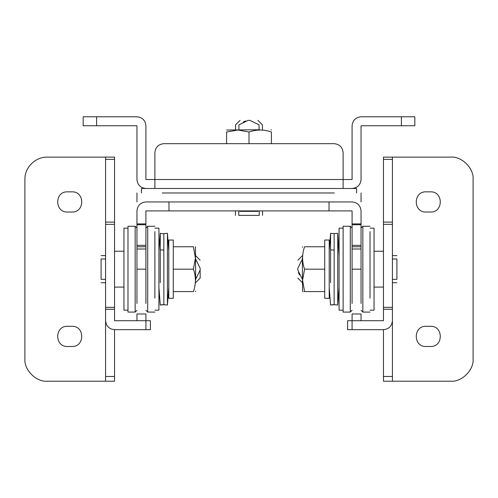 <?xml version="1.0" encoding="UTF-8"?>
<svg xmlns="http://www.w3.org/2000/svg" width="498" height="498" viewBox="0 0 498 498"><rect width="100%" height="100%" fill="white"/><g stroke="black" fill="none" stroke-linecap="round" stroke-linejoin="round"><path stroke-width="0.75" d="M259.813 129.76L226.59 130.022M271.41 143.673L271.41 132.02C271.41 129.393 271.41 129.393 271.41 132.02C263.959 129.393 256.489 129.393 249 132.02L237.963 130.022L226.59 132.02C226.59 129.393 226.59 129.393 226.59 132.02L226.59 143.673M263.548 130.208L263.89 130.252M249 132.02L249 143.673M374.048 310.055L374.048 228.159L370.014 228.159M370.014 298.165L370.014 231.62M339.088 228.159L343.122 228.159L343.122 226.254L343.122 312.084L350.293 312.084L352.086 310.291M339.088 228.283L339.088 310.179L343.122 310.179M337.725 304.95L337.725 233.313L339.088 255.611M339.088 287.558L339.088 250.743M334.152 233.842L334.152 304.676L334.152 233.593L337.725 233.313M330.572 233.381L330.572 282.727M324.727 246.759L304.577 246.759C301.95 246.759 301.95 246.759 304.577 246.759C301.95 254.21 301.95 261.68 304.577 269.169L324.727 269.169L324.727 240.036L329.209 240.036L329.209 287.558L330.572 304.95L334.152 304.633M334.152 304.676L337.725 305.025L339.088 287.595M329.209 269.169L329.209 298.302L324.727 298.302L324.727 269.169M302.317 258.356L302.579 291.579M304.577 269.169L302.579 280.206L304.577 291.573C301.95 291.579 301.95 291.579 304.577 291.579L324.727 291.579M302.765 254.621L302.809 254.279M302.317 259.134L297.854 268.273C297.854 257.821 297.854 257.821 297.854 268.273L297.854 270.065C297.854 280.517 297.854 280.517 297.854 270.065L302.317 279.21M299.503 274.915L298.445 272.599M392.424 279.341L396.906 279.341C396.906 283.767 396.906 283.767 396.906 279.341L396.906 258.997C396.906 254.571 396.906 254.571 396.906 258.997L392.424 258.997M123.952 228.283L123.952 310.179L127.986 310.179M123.952 228.159L127.986 228.159L127.986 226.254L127.986 312.084L135.157 312.084L136.95 310.291M160.275 233.381L160.275 282.727M158.912 250.78L158.912 282.727M163.848 304.676L163.848 233.842L163.848 304.745L160.275 305.025L158.912 287.595M163.848 304.633L160.275 304.95L158.912 287.558M145.914 125.745C145.341 120.342 142.353 117.354 136.95 116.781C142.353 117.354 145.341 120.342 145.914 125.745L145.914 179.529L154.878 179.529L154.878 188.493L145.914 188.493C140.511 187.92 137.523 184.932 136.95 179.529C137.523 184.932 140.511 187.92 145.914 188.493L141.432 188.493L141.432 192.975M356.518 188.493L352.086 188.493C357.489 187.92 360.477 184.932 361.05 179.529C360.477 184.932 357.489 187.92 352.086 188.493L343.122 188.493L343.122 152.637C342.549 147.234 339.561 144.246 334.158 143.673C339.561 144.246 342.549 147.234 343.122 152.637M168.791 298.097L168.791 240.036L173.273 240.036L173.273 298.097M167.428 304.95L167.428 233.313L168.791 250.743M168.791 269.169L168.791 250.78M163.848 233.842L160.275 233.313L158.912 250.743M154.878 298.165L154.878 231.62M238.94 129.76L238.94 124.849C234.514 124.849 234.514 124.849 238.94 124.849L248.104 120.367C237.652 120.367 237.652 120.367 248.104 120.367L249.896 120.367C260.348 120.367 260.348 120.367 249.896 120.367L259.06 124.849C263.486 124.849 263.486 124.849 259.06 124.849L259.06 129.76M243.254 122.016L245.57 120.958M259.228 210.903L259.228 215.385C263.585 215.385 263.585 215.385 259.228 215.385L238.772 215.385C234.415 215.385 234.415 215.385 238.772 215.385L238.772 210.903M195.683 259.128L200.146 268.273C200.146 257.821 200.146 257.821 200.146 268.273L200.146 270.072C200.146 280.517 200.146 280.517 200.146 270.065L195.683 279.204M105.576 279.341L101.094 279.341C101.094 283.767 101.094 283.767 101.094 279.341L101.094 258.997C101.094 254.571 101.094 254.571 101.094 258.997L105.576 258.997M258.014 211.351L239.924 211.351L239.924 210.903M195.683 279.982L195.421 246.759M173.273 291.579L193.423 291.579C196.05 291.579 196.05 291.579 193.423 291.579C196.05 284.128 196.05 276.658 193.423 269.169L195.421 258.132L193.423 246.759C196.05 246.759 196.05 246.759 193.423 246.759L173.273 246.759M195.235 283.717L195.191 284.059M193.423 269.169L173.273 269.169M158.912 310.055L158.912 228.159L154.878 228.159M334.314 192.975L162.255 192.975M334.314 201.939L162.255 201.939M105.576 318.732L105.576 381.219L114.54 381.219L114.54 329.676L150.396 329.676L150.396 320.712L114.54 320.712L114.54 157.119L105.576 157.119L105.576 320.712C106.149 326.115 109.137 329.103 114.54 329.676C109.137 329.103 106.149 326.115 105.576 320.712M114.54 318.732L114.54 320.712M114.54 224.349L105.576 224.349M114.54 157.119L47.31 157.119C35.346 156.808 24.589 167.565 24.9 179.529L24.9 358.809C23.898 369.896 36.223 382.221 47.31 381.219C36.223 382.221 23.898 369.896 24.9 358.809M105.576 313.989L105.576 309.258L114.54 309.258M67.479 212.024C54.475 212.578 54.475 191.3 67.479 191.855C54.475 191.3 54.475 212.578 67.479 212.024L71.961 212.024C84.965 212.578 84.965 191.3 71.961 191.855C84.965 191.3 84.965 212.578 71.961 212.024M71.961 326.315C84.965 325.76 84.965 347.038 71.961 346.484L67.479 346.484C54.475 347.038 54.475 325.76 67.479 326.315L71.961 326.315C84.965 325.76 84.965 347.038 71.961 346.484M105.576 381.219L47.31 381.219M71.961 191.855L67.479 191.855M67.479 346.484C54.475 347.038 54.475 325.76 67.479 326.315M392.424 320.712C391.851 326.115 388.863 329.103 383.46 329.676C388.863 329.103 391.851 326.115 392.424 320.712L392.424 157.119L450.69 157.119C461.777 156.117 474.102 168.442 473.1 179.529L473.1 358.809C474.102 369.896 461.777 382.221 450.69 381.219L392.424 381.219L392.424 318.732M392.424 157.119L383.46 157.119L383.46 320.712L347.604 320.712L347.604 329.676L383.46 329.676L383.46 381.219L392.424 381.219M383.46 224.349L392.424 224.349M383.46 320.712L383.46 318.732M383.46 309.258L392.424 309.258L392.424 313.989M426.039 212.024C413.035 212.578 413.035 191.3 426.039 191.855L430.521 191.855C443.525 191.3 443.525 212.578 430.521 212.024L426.039 212.024C413.035 212.578 413.035 191.3 426.039 191.855M426.039 346.484C413.035 347.038 413.035 325.76 426.039 326.315L430.521 326.315C443.525 325.76 443.525 347.038 430.521 346.484L426.039 346.484C413.035 347.038 413.035 325.76 426.039 326.315M473.1 358.809C474.102 369.896 461.777 382.221 450.69 381.219M450.69 157.119C461.777 156.117 474.102 168.442 473.1 179.529M430.521 191.855C443.525 191.3 443.525 212.578 430.521 212.024M430.521 326.315C443.525 325.76 443.525 347.038 430.521 346.484M145.914 201.939C140.511 202.512 137.523 205.5 136.95 210.903C137.523 205.5 140.511 202.512 145.914 201.939L168.978 201.939L168.978 210.903L145.914 210.903L145.914 224.747L136.95 224.747L136.95 303.506M361.05 210.903C360.477 205.5 357.489 202.512 352.086 201.939C357.489 202.512 360.477 205.5 361.05 210.903L361.05 303.506M145.914 223.919L136.95 223.919L136.95 210.903M136.95 320.712L136.95 313.989L145.914 313.989L145.914 329.676M136.95 223.919L136.95 224.747M145.914 224.747L145.914 303.506M145.914 246.759L136.95 246.759M361.05 320.712L361.05 313.989L352.086 313.989L352.086 329.676M352.086 303.506L352.086 210.903L329.022 210.903L329.022 201.939L168.978 201.939M352.086 246.759L361.05 246.759M352.086 201.939L329.022 201.939M329.022 210.903L168.978 210.903M163.842 143.673C158.439 144.246 155.451 147.234 154.878 152.637C155.451 147.234 158.439 144.246 163.842 143.673L334.158 143.673M352.086 125.745C352.659 120.342 355.647 117.354 361.05 116.781C355.647 117.354 352.659 120.342 352.086 125.745L352.086 179.529L154.878 179.529L154.878 152.637M154.878 188.493L343.122 188.493M361.05 116.781L414.834 116.781L414.834 125.745L361.05 125.745L361.05 179.529M136.95 179.529L136.95 125.745L83.166 125.745L83.166 116.781L136.95 116.781M370.014 312.084L362.843 312.084L362.843 226.254L370.014 226.254M350.293 226.36L350.293 312.078M334.152 250.033L330.572 249.884M135.157 226.36L135.157 312.078M163.848 250.033L160.275 249.884M154.878 312.084L147.707 312.084L147.707 226.254L154.878 226.254M114.54 376.476L105.576 376.476M114.54 307.347L105.576 307.347M114.54 222.108L105.576 222.108M114.54 159.36L105.576 159.36M383.46 159.36L392.424 159.36M383.46 222.108L392.424 222.108M383.46 307.347L392.424 307.347M383.46 376.476L392.424 376.476M145.914 245.352L136.95 245.352M145.914 249L136.95 249M145.914 269.169L136.95 269.169M352.086 223.919L361.05 223.919M352.086 224.747L361.05 224.747M352.086 245.352L361.05 245.352M352.086 249L361.05 249M352.086 269.169L361.05 269.169M401.388 125.745L401.388 116.781M96.612 116.781L96.612 125.745M271.41 130.022L270.962 129.76M374.048 310.179L370.014 310.179M362.843 226.254L361.05 228.047M362.843 312.084L361.05 310.291M352.086 228.047L350.293 226.254L343.122 226.254M334.152 233.593L330.572 233.313L329.209 250.743M334.152 304.745L330.572 305.025L329.209 287.595M302.317 247.207L302.579 246.759M383.46 251.241L374.048 251.241M383.46 287.097L374.048 287.097M297.854 278.133L302.336 282.615M297.854 260.205L302.336 255.723M396.906 282.727L392.424 282.727M396.906 255.611L392.424 255.611M136.95 228.047L135.157 226.254L127.986 226.254M356.568 192.975L356.568 188.493M168.791 298.302L173.273 298.302M163.848 304.745L167.428 305.025L168.791 287.595M163.848 233.593L167.428 233.313M147.707 226.254L145.914 228.047M147.707 312.084L145.914 310.291M257.964 120.367L262.446 124.849L262.446 129.76M240.036 120.367L235.554 124.849L235.554 129.76M262.558 215.385L262.558 210.903M235.442 215.385L235.442 210.903M114.54 251.241L123.952 251.241M114.54 287.097L123.952 287.097M200.146 278.133L195.664 282.615M200.146 260.205L195.664 255.723M101.094 282.727L105.576 282.727M101.094 255.611L105.576 255.611M258.076 211.351L258.076 210.903M195.421 291.579L195.683 291.131M158.912 310.179L154.878 310.179M361.05 192.975L361.05 201.939M136.95 192.975L136.95 201.939"/></g></svg>
